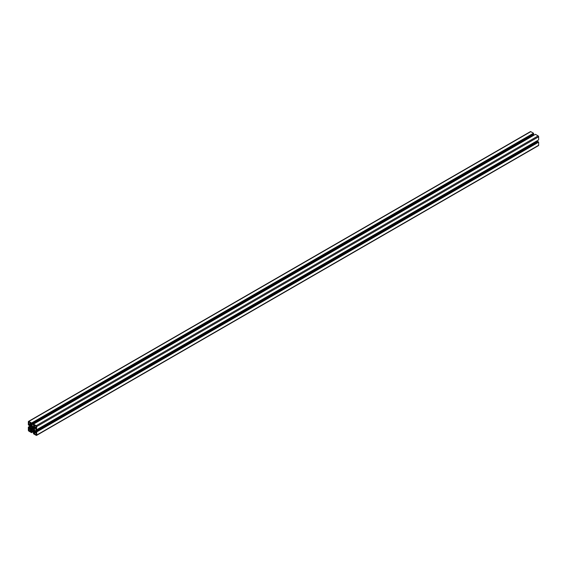 <?xml version="1.0" encoding="UTF-8"?>
<svg xmlns="http://www.w3.org/2000/svg" width="567" height="567" viewBox="0 0 567 567"><rect width="100%" height="100%" fill="white"/><g stroke="black" fill="none" stroke-linecap="round" stroke-linejoin="round"><path stroke-width="0.85" d="M28.619 429.807L28.811 429.914A1.184 0.68 -120 0 0 29.356 430.863L30.944 431.997L30.42 430.792A1.184 0.68 -120 0 0 30.37 430.126L30.951 429.786L30.533 429.07L29.952 429.403A1.184 0.68 -120 0 0 29.604 429.12A1.184 0.68 -120 0 0 29.399 429.028L28.619 427.972L28.619 429.807L29.704 429.176M30.88 425.923L30.88 426.76L31.773 427.546A1.184 0.68 -120 0 0 31.773 428.361L32.886 427.724A1.184 0.68 -120 0 0 32.532 427.426A1.184 0.68 -120 0 0 32.184 427.312L31.95 426.143L31.22 425.725M31.773 428.361L31.043 428.021M30.88 428.113L31.22 429.552L32.064 429.977L32.184 429.063A1.184 0.68 -120 0 0 32.886 429.474L33.12 430.644L33.85 431.062L34.19 430.027L33.29 429.24A1.184 0.68 -120 0 0 33.29 428.425L34.19 427.908M32.184 429.063L33.29 428.425L34.14 428.78L33.85 427.242L33.006 426.809L32.886 427.724M28.811 422.571L28.619 424.3L29.087 424.57L29.399 424.137A1.184 0.68 -120 0 0 29.952 424.399L30.37 424.159A1.184 0.68 -120 0 0 30.42 423.556L30.944 423.499L30.944 422.954L29.356 422.259A1.184 0.68 -120 0 0 29.016 422.302A1.184 0.68 -120 0 0 28.811 422.571L29.356 422.259M34.119 431.622L34.7 432.628A1.184 0.68 -120 0 0 34.651 433.238L34.126 433.294L34.126 433.833L35.714 434.535A1.184 0.68 -120 0 0 36.054 434.492A1.184 0.68 -120 0 0 36.26 434.216L36.451 432.486L35.983 432.217L35.671 432.649A1.184 0.68 -120 0 0 35.466 432.501A1.184 0.68 -120 0 0 35.119 432.387L34.537 431.381L34.119 431.622L34.537 431.381M35.983 428.546L36.451 428.822L36.26 426.873A1.184 0.68 -120 0 0 35.714 425.93L34.126 424.789L34.651 425.994A1.184 0.68 -120 0 0 34.7 426.66L34.119 427.001L34.537 427.716L35.119 427.383A1.184 0.68 -120 0 0 35.671 427.759L35.983 428.546L36.451 428.276M36.465 429.701L36.72 426.561A0.709 0.411 -120 0 0 36.217 425.689L33.503 424.123L33.368 425.207L34.218 425.697L33.829 426.731L31.235 425.229L30.852 423.755L31.695 424.244L31.568 423.003L28.853 421.437A0.709 0.411 -120 0 0 28.35 421.728L28.35 424.86L29.356 425.59L29.356 424.619L30.441 425.689L30.441 428.68L29.356 428.503L29.356 427.525L28.35 427.1L28.35 430.233A0.709 0.411 -120 0 0 28.853 431.097L31.568 432.664L31.695 431.579L30.852 431.097L31.235 430.062L33.829 431.558L34.218 433.032L33.368 432.55L33.503 433.783L36.217 435.35A0.709 0.411 -120 0 0 36.72 435.059L36.72 431.926L35.714 431.196L35.714 432.174L34.63 431.097L34.63 428.106L35.714 428.291L35.714 429.262L36.6 429.623M34.63 428.106L35.012 427.879M36.72 429.687L538.65 139.9L538.65 136.767A0.709 0.411 -120 0 0 538.147 135.903L535.439 134.336L33.503 424.123M533.349 135.541L532.86 134.896M31.235 425.229L533.171 135.442M30.852 424.563L31.554 424.159M31.695 424.244L533.632 134.45L533.497 133.217L530.783 131.65A0.709 0.411 -120 0 0 530.428 131.615L28.499 421.401M31.695 423.372L533.632 133.585M31.568 423.294L533.497 133.507M31.568 423.003L533.497 133.217M29.356 425.59L30.129 425.144M29.356 428.503L30.441 427.872M29.356 427.525L30.441 426.894M28.605 427.093L30.441 426.03M28.35 427.1L30.441 425.895M31.568 432.664L33.659 431.459M31.695 432.451L33.538 431.388M31.695 431.579L32.787 430.955M30.852 431.097L31.943 430.466M30.852 430.282L31.235 430.062M33.368 432.55L34.148 432.104M538.147 145.563A0.709 0.411 -120 0 0 538.65 145.272L538.65 142.14L537.644 141.41L35.714 431.196M36.72 431.926L538.65 142.14M36.465 431.785L538.402 141.998M36.465 431.629L538.402 141.842M35.012 431.763L35.714 431.359M536.871 141.856L536.559 141.105M34.63 431.097L536.559 141.311M35.119 427.383L36.224 426.745M34.119 427.001L34.7 426.66M34.126 425.335L34.594 425.059M34.7 432.628L35.119 432.387M35.714 434.535L36.451 434.109M34.126 433.833L36.451 432.486M29.356 431.083L30.441 430.452M29.356 430.863L30.405 430.254M28.811 429.914L29.86 429.311M29.952 424.399L30.533 425.413L30.951 425.172L30.37 424.159M28.619 424.3L30.944 422.954M33.12 430.644L34.19 430.027M32.886 429.474L33.29 429.24M31.22 429.552L34.19 427.837M30.88 428.957L33.85 427.242M31.773 427.546L32.184 427.312M30.88 426.76L31.95 426.143M31.986 426.568L31.228 427.008M31.249 427.001L31.972 426.582M33.751 428.439L34.19 428.184M35.671 427.759L36.451 427.305M36.72 426.561L538.65 136.767M36.217 425.689L538.147 135.903M28.853 421.437L530.783 131.65M36.72 435.059L538.65 145.272M34.651 425.994L35.43 425.548M34.41 425.498L34.878 425.229M35.983 428.22L36.451 427.95M34.651 433.238L35.671 432.649M29.399 424.137L30.42 423.556M33.099 427.32L33.545 427.064M33.843 429.786L33.084 430.218L33.822 429.786M33.099 430.119L33.751 429.751M31.32 427.043L31.972 426.668M29.158 424.081L30.944 423.046M36.572 435.385L538.501 145.599M35.905 432.713L34.587 433.471"/></g></svg>
